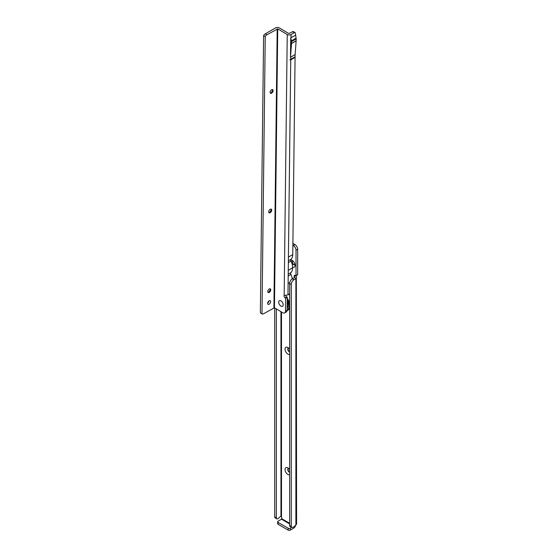 <?xml version="1.0" encoding="UTF-8"?>
<svg xmlns="http://www.w3.org/2000/svg" width="558" height="558" viewBox="0 0 558 558"><rect width="100%" height="100%" fill="white"/><g stroke="black" fill="none" stroke-linecap="round" stroke-linejoin="round"><path stroke-width="0.84" d="M289.644 474.774A4.032 2.33 60 0 1 287.879 474.467A4.032 2.33 60 0 1 285.026 469.529A4.032 2.33 60 0 1 287.879 467.883L287.879 467.883A4.032 2.33 60 0 1 289.644 469.606M288.667 468.469A2.113 1.221 -120 0 0 288.179 468.56A2.113 1.221 -120 0 0 287.858 470.255A2.113 1.221 -120 0 0 289.232 472.117A2.113 1.221 -120 0 0 289.644 472.284M289.644 354.421A4.032 2.33 60 0 1 287.879 354.107A4.032 2.33 60 0 1 285.026 349.168A4.032 2.33 60 0 1 287.879 347.522L287.879 347.522A4.032 2.33 60 0 1 289.644 349.252M288.667 348.108A2.113 1.221 -120 0 0 288.179 348.206A2.113 1.221 -120 0 0 287.858 349.894A2.113 1.221 -120 0 0 289.232 351.756A2.113 1.221 -120 0 0 289.644 351.924M290.781 260.007A4.032 2.33 60 0 1 292.218 260.391L292.218 260.391A4.032 2.33 60 0 1 295.07 265.329A4.032 2.33 60 0 1 292.601 267.163M293.013 260.977A2.113 1.221 -120 0 0 292.525 261.067A2.113 1.221 -120 0 0 292.197 262.762A2.113 1.221 -120 0 0 293.578 264.618A2.113 1.221 -120 0 0 294.631 264.722A2.113 1.221 -120 0 0 294.959 264.346M288.326 468.497A2.113 1.221 -120 0 0 288.165 470.22A2.113 1.221 -120 0 0 289.504 471.956A2.113 1.221 -120 0 0 289.644 472.026M288.326 348.143A2.113 1.221 -120 0 0 288.165 349.859A2.113 1.221 -120 0 0 289.504 351.596A2.113 1.221 -120 0 0 289.644 351.673M292.664 261.005A2.113 1.221 -120 0 0 292.511 262.727A2.113 1.221 -120 0 0 293.85 264.464A2.113 1.221 -120 0 0 294.764 264.631M277.654 521.793A1.535 0.886 180 0 0 278.107 522.421L288.151 528.217L288.151 530.1L278.107 524.304A1.535 0.886 180 0 1 277.654 523.676L277.654 521.793A1.535 0.886 180 0 1 278.107 521.165L281.497 519.205L281.769 517.671A1.535 0.886 -120 0 0 281.497 516.687L281.127 516.206L280.255 516.666L277.968 518.738A2.302 1.332 -60 0 1 276.817 518.849A2.302 1.332 -60 0 1 276.343 517.796L274.71 516.854L274.71 307.939M291.681 527.436L290.32 528.217A1.535 0.886 180 0 1 288.151 528.217M295.607 525.043A2.685 1.548 -60 0 1 293.71 528.14L290.32 530.1A1.535 0.886 180 0 1 288.151 530.1M276.343 308.909L276.343 517.796M276.817 518.849L275.192 517.915A2.302 1.332 -60 0 1 274.71 516.854M294.498 526.34L295.886 524.883A2.685 1.548 0 0 0 296.584 524.185L296.333 278.303A2.685 1.548 180 0 1 295.886 278.644L293.982 279.746A3.836 2.218 120 0 0 291.269 284.447L291.269 526.417A2.302 1.332 120 0 0 291.75 527.47A2.302 1.332 120 0 0 292.901 527.359L294.498 526.34M292.873 245.248L293.306 245.499A3.836 2.218 60 0 1 296.019 250.2L296.019 275.624L295.259 275.464A1.535 0.886 -120 0 0 294.491 275.387A1.535 0.886 -120 0 0 294.254 276.615L294.324 277.654L292.357 278.805A3.836 2.218 120 0 0 289.644 283.506L289.644 525.476A2.302 1.332 120 0 0 290.118 526.529L291.75 527.47M293.306 245.499L294.938 244.557L292.894 243.379M294.938 244.557A3.836 2.218 60 0 1 297.651 249.259L297.651 274.682L295.991 275.743M295.886 275.673L294.254 276.615L294.254 277.71M294.366 277.466L296.333 278.303M297.567 274.857L295.942 275.798L296.675 277.466M272.534 89.573A2.113 1.2 -59.3 0 1 272.827 90.41A2.113 1.2 -59.3 0 1 272.827 90.431A2.113 1.2 -59.3 0 1 271.314 93.005A2.113 1.2 -59.3 0 1 271.272 93.026A2.113 1.2 -59.3 0 1 270.4 93.172M270.686 93.207A4.032 2.295 120.7 0 0 272.702 89.81M271.132 209.111A2.113 1.2 -59.3 0 1 271.418 209.947A2.113 1.2 -59.3 0 1 271.418 209.968A2.113 1.2 -59.3 0 1 269.905 212.542A2.113 1.2 -59.3 0 1 269.87 212.563A2.113 1.2 -59.3 0 1 268.998 212.71M269.284 212.744A4.032 2.295 120.7 0 0 271.3 209.348M270.191 288.8A2.113 1.2 -59.3 0 1 270.484 289.637A2.113 1.2 -59.3 0 1 270.484 289.658A2.113 1.2 -59.3 0 1 268.97 292.232A2.113 1.2 -59.3 0 1 268.928 292.252A2.113 1.2 -59.3 0 1 268.056 292.399M268.342 292.434A4.032 2.295 120.7 0 0 270.358 289.037M280.925 306.077A3.188 1.841 60 0 1 278.7 302.178A3.188 1.841 60 0 1 280.953 300.895A3.188 1.841 60 0 1 280.988 300.908A3.188 1.841 60 0 1 283.206 304.794A3.188 1.841 60 0 1 280.925 306.077A3.188 1.841 -120 0 0 283.206 304.794A3.188 1.841 -120 0 0 280.988 300.908A3.188 1.841 -120 0 0 280.953 300.895A3.188 1.841 -120 0 0 278.7 302.178A3.188 1.841 -120 0 0 280.925 306.077M269.144 300.797A2.113 1.2 120.7 0 0 267.749 302.645A2.113 1.2 120.7 0 0 268.042 304.326A2.113 1.2 120.7 0 0 269.102 304.222A2.113 1.2 120.7 0 0 270.49 302.373A2.113 1.2 120.7 0 0 270.198 300.692A2.113 1.2 120.7 0 0 269.144 300.797M271.62 89.74A2.113 1.2 120.7 0 0 270.232 91.589A2.113 1.2 120.7 0 0 270.525 93.27A2.113 1.2 120.7 0 0 271.586 93.165A2.113 1.2 120.7 0 0 272.974 91.317A2.113 1.2 120.7 0 0 272.681 89.636A2.113 1.2 120.7 0 0 271.62 89.74M270.218 209.278A2.113 1.2 120.7 0 0 268.83 211.126A2.113 1.2 120.7 0 0 269.123 212.807A2.113 1.2 120.7 0 0 270.177 212.703A2.113 1.2 120.7 0 0 271.565 210.854A2.113 1.2 120.7 0 0 271.272 209.173A2.113 1.2 120.7 0 0 270.218 209.278M269.284 288.967A2.113 1.2 120.7 0 0 267.889 290.816A2.113 1.2 120.7 0 0 268.182 292.497A2.113 1.2 120.7 0 0 269.242 292.392A2.113 1.2 120.7 0 0 270.63 290.551A2.113 1.2 120.7 0 0 270.337 288.87A2.113 1.2 120.7 0 0 269.284 288.967M290.495 57.279L290.704 37.902L291.464 40.846A2.378 1.374 -120 0 1 291.555 41.564L291.534 43.419A2.378 1.374 -120 0 1 291.527 43.552L290.495 57.279L295.112 54.551L295.084 56.728L289.811 59.908L290.739 59.88L295.077 57.376L295.084 56.728M291.555 41.564L296.172 38.9A2.378 1.374 -120 0 0 296.075 38.181L295.363 33.271A1.535 0.872 -59.3 0 0 295.063 32.573A1.535 0.872 -59.3 0 0 294.289 32.65L292.664 31.687L288.863 33.564L279.363 27.928A2.685 1.569 0.7 0 0 275.561 27.9L265.252 33.857A3.069 1.751 -59.3 0 0 263.613 35.635L260.349 312.871L261.981 313.833L265.238 36.605L263.613 35.635M292.664 31.687A1.535 0.872 -59.3 0 1 293.431 31.611L295.063 32.573M292.266 278.854A11.516 6.647 -120 0 0 290.885 274.487A1.918 1.109 -120 0 1 290.906 272.625A11.516 6.647 -120 0 0 292.601 267.826A11.516 6.647 60 0 0 291.046 261.102A1.918 1.109 60 0 1 291.067 259.24A11.516 6.647 60 0 0 292.762 254.601L295.077 57.376M291.527 43.552L296.145 40.887L295.112 54.551M296.145 40.887A2.378 1.374 -120 0 0 296.152 40.755L296.172 38.9M295.342 35.307L290.704 37.902M294.289 32.65L291.032 34.533A2.685 1.569 -179.3 0 1 287.237 34.505L277.738 28.87L266.877 34.819L265.252 33.857M289.644 293.808A3.836 2.183 -59.3 0 1 289.602 293.836L287.977 294.77A2.685 1.569 -179.3 0 1 287.21 295.077L284.168 295.384A1.535 0.886 -120 0 0 285.096 297.798L285.633 298.293L285.487 311.197A3.836 2.218 60 0 1 284.692 312.905A3.836 2.218 60 0 1 282.732 312.696L274.452 307.786L277.738 28.87M267.645 303.147A2.113 1.2 120.7 0 0 268.97 300.908M274.452 307.786L263.599 313.742A3.069 1.751 -59.3 0 1 262.058 313.889A3.069 1.751 -59.3 0 1 261.981 313.833M265.238 36.605A3.069 1.751 -59.3 0 1 266.877 34.819M285.689 295.315A1.535 0.886 -120 0 0 286.721 296.856L287.265 297.351L287.112 310.255A3.836 2.218 60 0 1 286.317 311.971L284.692 312.905M287.161 297.114L285.536 298.056M289.735 282.627L288.109 283.569L288.416 257.105L292.762 254.601M288.263 270.337L292.601 267.826M289.811 59.908L294.924 56.958M287.217 301.418A7.296 4.213 60 0 1 288.123 305.393A7.296 4.213 60 0 1 287.14 308.246M278.107 522.421L278.107 524.304M290.32 528.217L290.32 530.1M281.497 519.205L289.644 523.913M280.953 311.643L280.953 516.262M289.644 525.476L291.269 526.417M289.644 283.506L291.269 284.447M292.357 278.805L293.982 279.746M295.886 524.883L295.886 278.644M281.769 518.738L289.644 523.285M281.497 311.964L281.497 516.687M296.019 275.624L297.651 274.682M296.019 250.2L297.651 249.259M290.767 57.062L290.746 59.239M291.032 34.533L290.997 37.818M288.109 283.569L287.977 294.77M290.739 59.88L288.416 257.105M273.915 307.786L277.193 28.863M287.237 34.505L284.168 295.384M285.633 298.293L287.265 297.351M285.487 311.197L287.112 310.255M286.721 296.856L285.096 297.798M288.353 262.658L291.046 261.102M288.214 274.173L290.906 272.625M288.193 276.043L290.885 274.487M288.374 260.788L291.067 259.24M291.464 40.846L296.075 38.181M291.534 43.419L296.152 40.755M287.14 307.995A7.017 4.052 -120 0 0 287.782 307.242M287.119 309.948A8.677 5.008 -120 0 0 289.1 305.972A8.677 5.008 -120 0 0 287.237 299.716M287.251 298.349A9.214 5.322 60 0 1 289.644 303.824M289.644 295.238A9.214 5.322 -120 0 0 288.772 294.31M289.644 307.674A9.214 5.322 60 0 1 287.949 310.095L289.644 309.118M262.058 313.889L260.433 312.926M288.96 294.206L289.644 294.91M287.105 310.443L287.949 310.095"/></g></svg>
